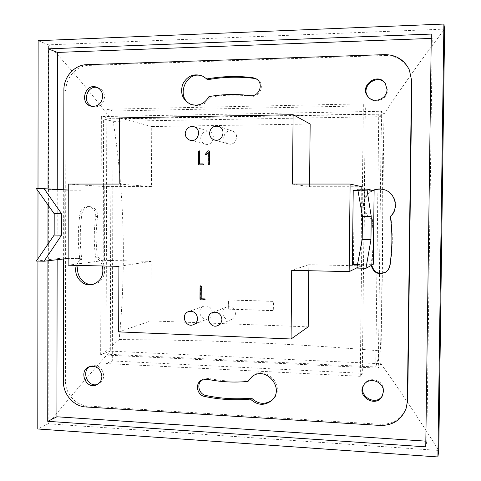 <?xml version="1.0" encoding="UTF-8"?>
<svg xmlns="http://www.w3.org/2000/svg" width="481" height="481" viewBox="0 0 481 481"><rect width="100%" height="100%" fill="white"/><g stroke="black" fill="none" stroke-linecap="round" stroke-linejoin="round"><path stroke-width="0.36" stroke-dasharray="2.4 1.8" d="M102.904 353.998L103.607 118.939L113.227 121.374C124.326 193.362 126.305 266.095 119.162 339.58L102.904 353.998L375.781 366.979L378.769 113.901L381.361 116.655C383.519 193.993 383.189 272.072 380.381 350.896L375.781 366.979M103.607 118.939L378.769 113.901M381.361 116.655L113.227 121.374M119.162 339.58C208.634 339.977 290.007 343.26 380.381 350.896M228.271 309.169L273.118 310.684L273.328 301.389L228.499 299.982L228.271 309.169L228.499 299.982M228.728 299.904L273.515 301.304L273.304 310.594L228.499 309.079M361.838 186.742L309.56 186.712L292.472 184.055M207.912 79.696L203.403 76.521M191.372 104.545L192.081 104.846C199.849 107.077 205.928 104.527 210.311 97.21L208.958 96.615M256.824 79.233L257.401 79.557C265.35 83.947 260.269 97.865 251.347 96.236C237.53 94.474 223.851 94.799 210.311 97.21M92.989 284.409L93.939 284.265C106.181 282.575 108.796 262.806 97.499 257.076C95.671 243.53 95.707 229.99 97.613 216.468C97.757 210.678 95.16 207.389 89.809 206.608C85.504 206.914 82.858 209.313 81.89 213.817C79.774 228.956 79.744 244.101 81.782 259.253L78.235 265.434M272.258 399.976L272.787 399.501C286.333 387.728 266.871 364.406 253.156 375.805L252.597 376.244M201.954 379.876L202.621 379.413L208.513 378.379C221.897 381.138 235.443 381.854 249.152 380.531M386.219 271.873L388.901 269.113L390.157 265.771C392.815 249.374 393.019 232.912 390.764 216.384C399.849 208.501 395.629 192.093 383.892 189.604L383.652 189.544M373.328 190.518C361.453 195.268 360.816 213.534 372.312 218.945L371.783 218.987C373.785 233.694 373.617 248.352 371.272 262.957L371.212 265.464M371.747 265.175L373.46 247.553M373.617 234.145L372.312 218.945M90.163 366.438L91.089 365.993C98.25 364.556 102.459 367.743 103.722 375.547C103.559 379.473 101.846 382.281 98.593 383.964L97.637 384.337M363.961 384.758L364.231 384.283C369.065 375.451 384.451 380.321 383.832 390.566L382.599 395.28M97.366 87.518L98.322 87.776C102.261 89.352 104.341 92.412 104.563 96.964C103.535 104.227 99.651 107.479 92.911 106.716L91.973 106.397M385.515 83.856L387.464 90.037C387.782 99.453 374.525 104.69 368.741 97.517L368.47 97.204M360.275 376.316L363.359 103.842L106.824 109.241L106.042 363.546L360.275 376.316L362.301 373.298L365.35 105.838L363.359 103.842M63.889 89.983L65.909 90.59L65.398 380.681L63.396 381.517M65.909 90.59C65.681 77.573 76.419 65.56 88.618 65.41L86.7 64.676M384.74 54.636L385.203 55.483L88.618 65.41M385.203 55.483C396.578 55.61 404.749 60.708 409.71 70.767M406.475 407.293C401.906 418.704 393.338 424.374 380.778 424.302L380.297 425.445M85.865 406.974L87.77 406.012L380.778 424.302M87.77 406.012C75.709 405.513 65.127 393.452 65.398 380.681M48.022 188.925L48.004 204.984M47.956 244.138L47.932 260.774M57.239 189.418L57.137 259.71M425.829 441.149L426.827 441.215L432.269 38.378L431.253 38.414M432.269 38.378L431.313 34.073M426.827 441.215L425.751 446.837M365.35 105.838L113.113 111.009L112.289 360.948L106.042 363.546M112.289 360.948L362.301 373.298M113.113 111.009L106.824 109.241M63.72 189.773L63.6 258.958M36.376 261.057L64.111 257.912L64.226 190.181L36.436 188.702M357.96 190.482L364.652 190.494L357.72 189.105M364.652 190.494L363.804 264.64L356.836 268.085M77.904 258.64L81.055 258.261L81.205 190.205L78.048 190.031L77.904 258.64L68.14 258.435M81.055 258.261L64.111 257.912M78.048 190.031L68.266 190.019M81.205 190.205L64.226 190.181M204.323 299.934L200.769 299.711L200.294 299.2L200.625 285.846M208.82 164.887L208.429 164.4L208.507 152.561L208.201 152.88M205.868 154.834L205.73 154.016L208.64 150.709M199.044 164.863L198.881 151.371L199.338 150.866L199.026 150.8M199.711 163.901L203.144 163.937M357.509 264.508L363.804 264.64M352.399 264.4L353.421 263.949L373.262 264.358M353.421 263.949L354.226 190.662L374.122 190.692M354.226 190.662L353.21 190.476M310.161 124.014L151.743 126.545L151.473 186.61L119.198 184.067M151.473 186.61L104.756 186.58L104.527 260.371L68.128 265.199M68.278 184.067L104.756 186.58M118.681 331.89L150.866 320.905L308.213 326.852M361.808 189.111L360.942 265.837L356.884 267.833M309.56 186.712L309.584 184.055M360.942 265.837L308.808 264.724L308.754 270.713M150.866 320.905L151.136 261.363L104.527 260.371M97.613 216.468L95.737 216.492C93.831 230.086 93.789 243.687 95.629 257.299C98.93 259.259 101.19 262.157 102.399 265.987M95.737 216.492C95.887 210.672 93.272 207.365 87.903 206.583C83.574 206.89 80.922 209.301 79.948 213.829C77.826 229.04 77.79 244.264 79.846 259.493L76.371 265.386M372.799 190.404C360.864 195.184 360.221 213.546 371.783 218.987M37.939 261.093L37.939 258.772M37.999 190.903L37.999 188.702M378.343 368.121L100.679 354.834L101.371 116.582L381.403 111.261L378.343 368.121L380.934 363.744L383.922 114.093L111.051 119.078L110.305 351.118L380.934 363.744C398.521 388.365 417.803 417.255 438.774 450.432L48.148 423.797L48.611 44.835L38.131 40.693M100.679 354.834L110.305 351.118C91.18 372.432 70.46 396.657 48.148 423.797L37.789 428.992M101.371 116.582L111.051 119.078C91.937 94.066 71.128 69.318 48.611 44.835L444.624 29.107C422.504 58.177 402.272 86.508 383.922 114.093L381.403 111.261M390.764 216.384L390.332 216.414M97.499 257.076L95.629 257.299M81.782 259.253L79.846 259.493M151.136 261.363L118.909 266.36M308.808 264.724L291.69 270.322M151.743 126.545L119.426 117.911M212.343 312.656C211.556 307.509 208.706 305.357 203.794 306.193C195.863 308.676 200.866 321.981 208.453 318.566C210.9 317.43 212.199 315.458 212.343 312.656M235.443 313.462C234.596 308.177 231.65 306.036 226.593 307.028C218.639 309.806 224.152 323.052 231.716 319.318C234.073 318.133 235.311 316.179 235.443 313.462M223.779 137.506C223.942 140.729 225.499 142.857 228.445 143.891C236.129 146.398 240.145 133.327 232.371 131.054C227.459 130.249 224.591 132.401 223.779 137.506M200.697 137.8C200.878 141.071 202.465 143.2 205.465 144.18C213.131 146.489 216.763 133.363 209.007 131.331C204.227 130.664 201.455 132.822 200.697 137.8M199.399 163.901L199.711 163.955M198.569 151.305L198.881 151.371M198.491 164.352L198.803 164.406M208.309 150.854L208.616 150.926M205.423 153.95L205.73 154.016M205.273 154.299L205.579 154.365M208.201 152.495L208.507 152.561M208.129 164.346L208.429 164.4M208.261 164.724L208.568 164.779M200.06 286.363L200.373 286.273M199.982 299.302L200.294 299.2M200.463 299.813L200.769 299.711M390.157 265.771L389.724 266.065M371.801 262.68L371.272 262.957M208.513 378.379L207.161 379.238M81.89 213.817L79.948 213.829M251.347 96.236L250.192 95.629M385.75 84.199L385.287 83.502M368.741 97.517L368.187 96.897M98.322 87.776L96.447 87.151M92.911 106.716L91.011 106.187M364.231 384.283L363.66 385.209M382.852 394.793L382.377 395.785M91.089 365.993L89.195 366.762M98.593 383.964L96.735 384.824M386.447 271.717L385.99 272.042M383.892 189.604L383.417 189.484M202.621 379.413L201.244 380.273M89.809 206.608L87.903 206.583M257.401 79.557L256.277 78.866M253.156 375.805L252.02 376.659M272.787 399.501L271.753 400.481M93.939 284.265L92.051 284.626M204.1 76.852L202.717 76.154M192.081 104.846L190.644 104.293M203.794 306.193L188.564 311.58M208.453 318.566L193.476 324.663M226.593 307.028L212.578 312.5M231.716 319.318L217.983 325.499M232.371 131.054L218.59 126.383M228.445 143.891L214.454 139.971M209.007 131.331L193.969 126.707M205.465 144.18L190.248 140.308"/><path stroke-width="0.72" d="M350.114 184.049L292.472 184.055L293.103 114.694L119.426 117.911L119.198 184.067L68.278 184.067L68.128 265.199L118.909 266.36L118.681 331.89L291.071 338.991L291.69 270.322L349.158 271.633L350.114 184.049L361.838 186.742L361.808 189.111M256.824 79.233L254.058 78.379C238.498 76.473 223.118 76.912 207.912 79.696L202.717 76.154C194.096 73.034 187.434 75.679 182.738 84.079C179.924 93.284 182.558 100.024 190.644 104.293C198.449 106.529 204.551 103.974 208.958 96.615C222.565 94.192 236.309 93.861 250.192 95.629C259.157 97.27 264.261 83.267 256.277 78.866L252.916 77.675C237.283 75.764 221.825 76.208 206.547 79.01M203.403 76.521C186.676 68.47 174.248 97.673 191.372 104.545M78.235 265.434C75.186 274.958 83.604 285.84 92.989 284.409M201.954 379.876C196.266 383.898 198.906 394.33 205.916 395.49C220.929 398.659 236.141 399.531 251.563 398.118C258.201 404.335 265.103 404.954 272.258 399.976M252.597 376.244L247.998 381.409C234.223 382.738 220.611 382.016 207.161 379.238L201.244 380.273C194.805 383.868 197.126 395.22 204.551 396.434C219.637 399.621 234.926 400.505 250.421 399.086C257.401 405.525 264.508 405.994 271.753 400.481C285.365 388.654 265.807 365.205 252.02 376.659L247.998 381.409M383.652 189.544C380.104 188.738 376.665 189.063 373.328 190.518M373.46 247.553L373.617 234.145M371.747 265.175C374.11 272.679 378.932 274.916 386.219 271.873M97.637 384.337C87.74 388.023 80.712 371.134 90.163 366.438M382.599 395.28C376.659 407.076 357.227 396.013 363.961 384.758M91.973 106.397C81.8 102.796 86.899 84.842 97.366 87.518M368.47 97.204C359.337 86.905 377.735 72.391 385.515 83.856M409.373 69.998L411.826 81.403L409.373 69.998C404.389 59.878 396.176 54.756 384.74 54.636L86.7 64.676C74.447 64.827 63.654 76.9 63.889 89.983L63.72 189.773M63.6 258.958L63.396 381.517C63.125 394.354 73.749 406.469 85.865 406.974L380.297 425.445C392.917 425.523 401.533 419.829 406.126 408.351L407.732 399.729L411.826 81.403M407.732 399.729L406.126 408.351M431.253 38.414L57.443 52.417L48.19 48.846L48.022 188.925M48.004 204.984L47.956 244.138M47.932 260.774L47.739 421.326L425.751 446.837L431.313 34.073L48.19 48.846M57.137 259.71L56.902 416.786L47.739 421.326M57.443 52.417L57.239 189.418M56.902 416.786L425.829 441.149M407.389 400.751L411.502 80.694M61.604 213.768L61.574 235.161L44.054 261.225L68.128 258.435L68.254 190.019L44.132 188.714L61.604 213.768L54.197 213.702L54.167 235.059L61.574 235.161M371.23 216.354L362.464 216.282L362.199 239.502L356.836 268.085L365.987 268.284L373.262 264.358L374.122 190.692L366.895 189.117L371.23 216.354L370.959 239.628L362.199 239.502M54.167 235.059L36.376 261.057L44.054 261.225M54.197 213.702L36.436 188.702L44.132 188.714M370.959 239.628L365.987 268.284M366.895 189.117L357.72 189.105L362.464 216.282M200.625 285.846L201.274 286.303L201.196 298.791L204.623 298.899L205.11 299.38L204.641 299.837M208.94 150.781L209.427 151.268L209.343 164.394L208.82 164.887M208.201 152.88L205.868 154.834M202.964 163.901L203.637 164.406L203.15 164.881L199.044 164.863M199.338 150.866L199.789 151.365L199.711 163.901M185.227 133.562C185.419 137.025 187.091 139.274 190.248 140.308C198.322 142.737 202.14 128.854 193.969 126.707C188.937 126.01 186.021 128.295 185.227 133.562M209.536 133.225C209.71 136.634 211.351 138.883 214.454 139.971C222.553 142.616 226.779 128.782 218.59 126.383C213.408 125.541 210.389 127.826 209.536 133.225M221.903 319.312C221.007 313.726 217.899 311.454 212.578 312.5C204.197 315.416 210.011 329.431 217.983 325.499C220.46 324.248 221.765 322.186 221.903 319.312M197.571 318.422C196.741 312.981 193.735 310.702 188.564 311.58C180.225 314.183 185.492 328.252 193.476 324.663C196.056 323.466 197.42 321.386 197.571 318.422M357.96 190.482L353.21 190.476L352.399 264.4L357.509 264.508M308.754 270.713L308.213 326.852L291.071 338.991M356.884 267.833L349.158 271.633M309.584 184.055L310.161 124.014L293.103 114.694M76.371 265.386C72.896 275.397 82.245 286.923 92.051 284.626C100.691 281.806 104.136 275.589 102.399 265.987M371.212 265.464C373.683 273.136 378.607 275.324 385.99 272.042L388.456 269.426L389.724 266.065C392.394 249.579 392.598 233.026 390.332 216.414C399.464 208.483 395.22 191.985 383.417 189.484C379.78 188.6 376.238 188.907 372.799 190.404M101.888 376.364C100.619 368.524 96.386 365.32 89.195 366.762C78.048 370.803 86.123 390.211 96.735 384.824C100 383.135 101.719 380.315 101.888 376.364M383.363 391.528C383.988 381.229 368.518 376.334 363.66 385.209C355.946 396.759 376.701 408.579 382.377 395.785L383.363 391.528M102.718 96.38C102.489 91.811 100.403 88.732 96.447 87.151C85.101 82.918 79.287 103.403 91.011 106.187C97.781 106.956 101.683 103.686 102.718 96.38M387.013 89.376L385.287 83.502C377.597 71.224 358.255 86.496 368.187 96.897C374.008 104.106 387.331 98.839 387.013 89.376M37.999 188.702L38.131 40.693L443.897 24.05L437.896 456.95L37.789 428.992L37.939 261.093M37.939 258.772L37.999 190.903M437.896 456.95L438.774 450.432L444.624 29.107L443.897 24.05M251.563 398.118L250.421 399.086M203.325 164.352L202.844 164.827L198.972 164.851L198.491 164.352L198.569 151.305L199.134 150.812L199.477 151.293L199.399 163.901L202.838 163.883L203.637 164.406M202.844 164.827L203.15 164.881M199.477 151.293L199.789 151.365M198.972 164.851L199.284 164.905M209.127 151.202L209.043 164.34L208.544 164.839L208.129 164.346L208.201 152.495L206.102 154.66L205.646 154.798L205.273 154.299L208.309 150.854L209.427 151.268M209.043 164.34L209.343 164.394M205.772 154.816L206.078 154.882M206.102 154.66L206.409 154.726M208.58 164.845L208.886 164.899M208.91 164.724L209.211 164.779M204.804 299.483L204.323 299.934L200.463 299.813L199.982 299.302L200.06 286.363L200.403 285.888L200.968 286.387L200.89 298.887L205.11 299.38M204.317 298.996L204.623 298.899M200.89 298.887L201.196 298.791M200.968 286.387L201.274 286.303M200.517 285.876L200.83 285.792M205.916 395.49L204.551 396.434M254.058 78.379L252.916 77.675M203.216 163.949L202.91 163.895M199.441 150.884L199.134 150.812M199.14 164.887L198.833 164.833M209.079 150.8L208.778 150.727M205.952 154.864L205.646 154.798M208.85 164.893L208.544 164.839M204.804 299.813L204.497 299.916M200.709 285.804L200.403 285.888"/></g></svg>
